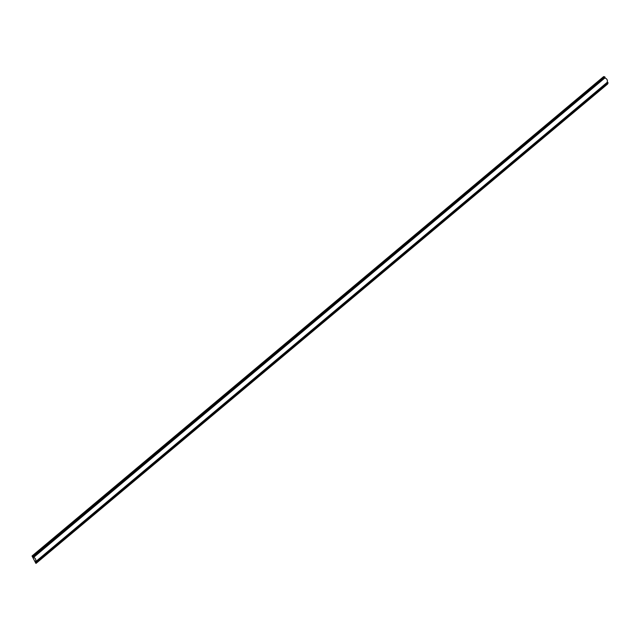 <?xml version="1.0" encoding="UTF-8"?>
<svg xmlns="http://www.w3.org/2000/svg" width="640" height="640" viewBox="0 0 640 640"><rect width="100%" height="100%" fill="white"/><g stroke="black" fill="none" stroke-linecap="round" stroke-linejoin="round"><path stroke-width="0.96" d="M603.568 76.664L32.032 555.992L35.848 563.312L36.44 562.592A0.784 0.72 -130 0 0 35.76 561.6L607.32 82.248A0.784 0.72 50 0 1 608 83.24L36.44 562.592M603.592 76.64L32.032 555.992M603.712 76.616L604.528 76.784A0.784 0.72 50 0 1 604.968 77.888L33.512 557.48A2.784 2.56 50 0 1 35.608 561.384M605.072 78.128A2.784 2.56 50 0 1 607.176 82.032M36.112 563.32L608 83.24M32.152 555.96L32.96 556.136L604.528 76.784M33.512 557.48L33.408 557.232A0.784 0.72 -130 0 0 32.96 556.136M33.48 556.496L605.04 77.144M36.432 561.976L607.992 82.624M35.76 561.6L607.32 82.248M604.968 77.888L33.408 557.232M607.64 84.016L36.072 563.368"/></g></svg>
